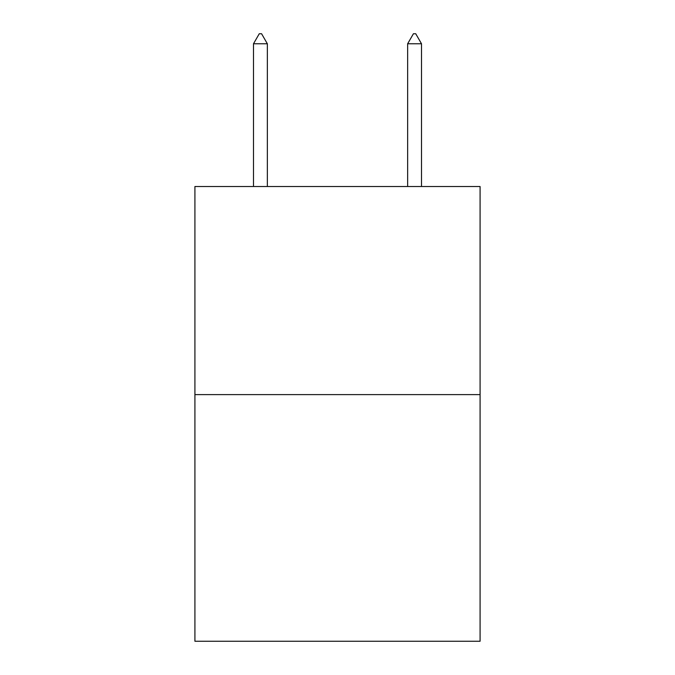 <?xml version="1.0" encoding="UTF-8"?>
<svg xmlns="http://www.w3.org/2000/svg" width="675" height="675" viewBox="0 0 675 675"><rect width="100%" height="100%" fill="white"/><g stroke="black" fill="none" stroke-linecap="round" stroke-linejoin="round"><path stroke-width="1.01" d="M480.085 394.613L480.085 186.511L194.915 186.511L194.915 641.25L480.085 641.25L480.085 394.613L194.915 394.613M267.359 43.774L261.579 33.75L259.267 33.75L253.488 43.774L267.359 43.774L267.359 186.511M253.488 43.774L253.488 186.511M413.421 33.75L415.733 33.75L421.512 43.774L407.641 43.774L413.421 33.75M421.512 186.511L421.512 43.774M407.641 186.511L407.641 43.774"/></g></svg>
